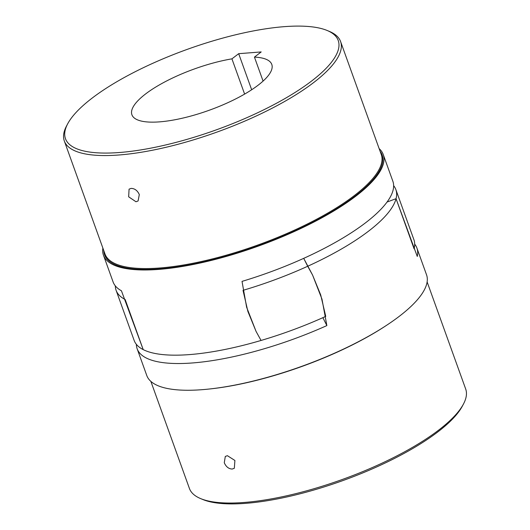 <?xml version="1.0" encoding="UTF-8"?>
<svg xmlns="http://www.w3.org/2000/svg" width="530" height="530" viewBox="0 0 530 530"><rect width="100%" height="100%" fill="white"/><g stroke="black" fill="none" stroke-linecap="round" stroke-linejoin="round"><path stroke-width="0.79" d="M115.315 285.869A148.665 43.877 -19.8 0 0 116.097 290.301A148.665 43.877 -19.8 0 0 125.166 299.503L143.213 349.621A148.665 43.877 160.2 0 1 134.143 340.419L116.097 290.301M243.018 290.334A148.665 43.877 -19.8 0 0 307.705 266.259L303.71 258.355L312.581 275.063L320.71 294.952L325.745 316.377A148.665 43.877 160.2 0 1 261.058 340.452L256.076 331.435L247.881 311.421L243.018 290.334M395.857 189.581L413.904 239.699A148.665 43.877 160.2 0 1 414.089 248.808L396.049 198.69L387.046 202.043L396.049 198.69A148.665 43.877 -19.8 0 0 395.857 189.581A148.665 43.877 -19.8 0 0 393.638 185.666M102.873 248.08A148.665 43.877 -19.8 0 0 103.469 255.221A148.665 43.877 -19.8 0 0 158.974 269.386A148.665 43.877 -19.8 0 0 312.839 222.593A148.665 43.877 -19.8 0 0 383.23 154.502A148.665 43.877 -19.8 0 0 379.135 148.619M383.23 154.502L392.849 181.227A148.665 43.877 160.2 0 1 242.024 281.377L246.629 307.248L256.076 331.435L261.058 340.452A148.665 43.877 160.2 0 1 189.647 354.583A148.665 43.877 160.2 0 1 143.213 349.621L121.43 290.771A148.665 43.877 160.2 0 1 113.095 281.947L103.469 255.221M92.107 98.129A144.948 42.784 160.2 0 1 327.083 30.455A144.948 42.784 160.2 0 1 311.587 81.044A144.948 42.784 160.2 0 1 145.207 149.175A144.948 42.784 160.2 0 1 67.661 123.854A144.948 42.784 160.2 0 1 92.107 98.129M327.083 30.455L329.289 31.369A146.81 43.334 160.2 0 1 340.578 41.526A146.81 43.334 160.2 0 1 313.594 82.607A146.81 43.334 160.2 0 1 165.572 147.393A146.81 43.334 160.2 0 1 64.316 140.987A146.81 43.334 160.2 0 1 66.541 125.961L67.661 123.854M231.928 58.85L238.685 53.682L261.197 51.933L254.44 57.101A74.332 21.942 160.2 0 1 271.784 64.408A74.332 21.942 160.2 0 1 236.592 98.454A74.332 21.942 160.2 0 1 159.662 121.854A74.332 21.942 160.2 0 1 131.91 114.765A74.332 21.942 160.2 0 1 161.133 83.912A74.332 21.942 160.2 0 1 231.928 58.85L244.615 94.095M135.971 201.758L128.664 196.815L129.068 189.157L131.162 188.388C134.759 188.494 137.469 190.548 139.304 194.556L138.098 200.963L135.971 201.758M251.67 89.762L238.685 53.682M263.079 81.097L254.44 57.101M326.864 325.586L321.982 299.152L312.581 275.063L307.705 266.259A148.665 43.877 -19.8 0 0 368.529 231.179A148.665 43.877 -19.8 0 0 396.049 198.69L417.269 256.44A148.665 43.877 -19.8 0 0 416.905 248.053L426.531 274.779A148.665 43.877 160.2 0 1 399.203 316.377A148.665 43.877 160.2 0 1 249.305 381.991A148.665 43.877 160.2 0 1 146.77 375.498L137.151 348.773A148.665 43.877 -19.8 0 0 326.864 325.586L322.869 317.675M416.905 248.053A148.665 43.877 -19.8 0 0 414.685 244.131M150.864 381.381L189.422 488.475A146.81 43.334 -19.8 0 0 200.711 498.631L202.917 499.545A144.948 42.784 -19.8 0 0 437.893 431.87A144.948 42.784 -19.8 0 0 462.339 406.146L463.458 404.039A146.81 43.334 -19.8 0 0 465.684 389.013L427.127 281.92M200.711 498.631A146.81 43.334 -19.8 0 0 438.694 430.088A146.81 43.334 -19.8 0 0 463.458 404.039M224.276 462.723L225.303 456.449L227.39 455.687L234.903 460.471L234.333 468.262L232.206 469.05C228.682 468.891 226.038 466.784 224.276 462.723M136.362 344.334A148.665 43.877 -19.8 0 0 137.151 348.773M64.316 140.987L105 253.989A146.81 43.334 -19.8 0 0 159.815 267.981A146.81 43.334 -19.8 0 0 354.279 195.603A146.81 43.334 -19.8 0 0 381.262 154.528L340.578 41.526M380.076 151.229A147.479 43.526 160.2 0 1 317.98 219.473A147.479 43.526 160.2 0 1 159.649 268.869A147.479 43.526 160.2 0 1 103.814 250.69M386.483 325.367A146.81 43.334 160.2 0 1 209.873 388.954"/></g></svg>
